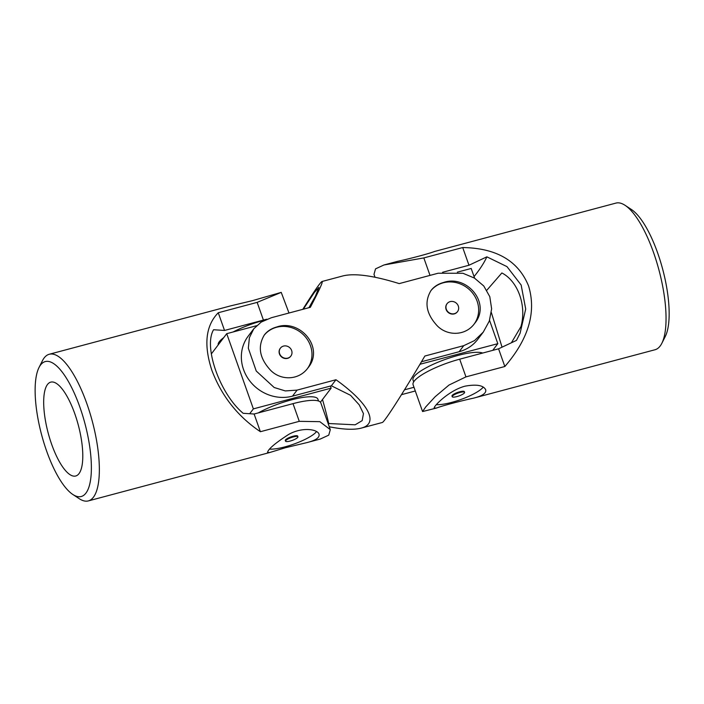 <?xml version="1.0" encoding="UTF-8"?>
<svg xmlns="http://www.w3.org/2000/svg" width="704" height="704" viewBox="0 0 704 704"><rect width="100%" height="100%" fill="white"/><g stroke="black" fill="none" stroke-linecap="round" stroke-linejoin="round"><path stroke-width="1.06" d="M483.199 387.121A27.315 6.248 -19.5 0 1 462.202 399.01A27.315 6.248 -19.5 0 1 436.33 404.642M452.232 396.722L451.986 396.018A6.556 1.496 -19.5 0 1 459.73 391.776A6.556 1.496 -19.5 0 1 464.341 391.644L464.587 392.339A6.556 1.496 160.5 0 0 459.976 392.471A6.556 1.496 160.5 0 0 452.232 396.722A6.556 1.496 160.5 0 0 455.462 396.906A24.279 24.279 0 0 0 462.202 394.522A6.556 1.496 160.5 0 0 464.411 392.929A6.556 1.496 160.5 0 0 464.587 392.339M473.581 398.147C482.407 395.93 486.455 393.149 485.716 389.796C483.481 385.29 476.573 384.085 465.001 386.17C448.562 390.535 433.18 406.78 434.21 408.03L436.498 408.038C441.575 406.006 460.451 400.963 473.581 398.147L655.046 349.738A75.882 24.341 -104.9 0 0 661.848 343.279L665.298 336.45A69.81 22.387 -104.9 0 0 657.686 253.044A69.81 22.387 -104.9 0 0 631.435 209.51L625.046 205.304A75.882 24.341 -104.9 0 0 615.93 203.095L434.456 251.504C429.378 253.537 410.511 258.57 397.382 261.395L383.935 264.986L423.826 257.919L430.012 275.396M491.357 312.567L502.049 347.169M511.403 342.769L520.898 326.718C526.856 306.161 518.118 281.248 501.864 272.958L486.807 290.25M486.878 256.837L506.994 266.631L521.154 285.032L525.703 309.021L520.08 333.238L516.463 340.393L498.573 348.806L504.838 366.502C528.607 338.958 536.518 312.11 528.572 285.965C518.382 260.885 496.426 248.072 462.713 247.544L468.978 265.241L486.878 256.837A465.098 106.401 -19.5 0 1 474.056 276.575M462.713 247.544L423.826 257.919M442.57 272.29L468.978 265.241M661.848 343.279A75.882 24.341 -104.9 0 0 653.576 252.622A75.882 24.341 -104.9 0 0 625.046 205.304M498.573 348.806L459.686 359.181A39.459 9.029 160.5 0 0 413.081 384.718L422.576 411.55L436.498 408.038M375.012 277.235L373.991 274.34L375.531 268.866L383.935 264.986M504.838 366.502L465.951 376.878L449.046 385.018L435.134 396.73L425.726 406.921L422.576 411.55M419.98 364.258L497.816 343.675L489.553 320.338M474.628 278.186L471.187 268.47L457.345 272.158M404.492 389.814L413.987 387.279M497.816 343.675L492.73 350.363M420.042 364.417L419.329 365.358M413.679 381.876L413.028 380.037A37.946 8.677 -19.5 0 1 441.355 360.87A37.946 8.677 -19.5 0 1 482.662 353.047M264.062 335.359A27.315 25.106 -142.7 0 1 276.575 327.272A27.315 25.106 -142.7 0 1 306.39 338.122A27.315 25.106 -142.7 0 1 307.507 368.456M290.761 356.189A6.556 6.028 -142.7 0 1 290.673 356.303A6.556 6.028 -142.7 0 1 287.584 358.354A6.556 6.028 -142.7 0 1 280.386 355.696A6.556 6.028 -142.7 0 1 280.236 348.374A6.556 6.028 -142.7 0 1 280.324 348.251M302.817 309.329C313.931 291.562 320.338 282.286 322.027 281.494C323.25 281.512 319.352 290.118 310.332 307.322L271.445 317.698L261.219 322.062L253.792 328.786L249.392 337.674L248.327 348.225L256.238 371.026L274.19 387.508L285.314 390.931L297.088 390.113L335.975 379.738C368.694 403.11 379.386 423.658 361.143 428.138C353.874 430.003 343.244 429.546 329.27 426.765M421.476 361.759L459.158 351.701L463.76 345.655L474.522 340.578L483.278 332.094L489.289 321.094L491.638 308.862L489.79 296.648L483.771 285.991L474.426 278.062L462.95 273.275L438.108 273.231L399.221 283.606C373.586 275.651 354.895 273.073 343.147 275.862L322.027 281.494M415.298 390.984L401.474 394.671M361.143 428.138L382.263 422.506C384.278 422.356 402.371 394.126 424.864 356.03L463.76 345.655M443.485 282.498C438.152 283.967 433.998 286.625 431.033 290.488C424.054 302.078 426.166 313.905 437.378 325.952C447.832 336.468 465.793 335.764 474.522 323.558C491.586 303.591 466.893 274.252 443.485 282.498M276.813 326.964C271.48 328.425 267.326 331.091 264.361 334.946C257.382 346.535 259.494 358.362 270.714 370.418C281.16 380.934 299.121 380.222 307.85 368.016C324.922 348.058 300.221 318.718 276.813 326.964M328.117 423.5L355.15 424.811L362.173 420.631L363.458 413.609L359.234 404.87L350.53 395.287L331.373 385.792L335.975 379.738M308.933 307.692L315.427 296.173L318.912 287.382L314.336 292.477L303.31 309.197M331.373 385.792L292.486 396.158L297.088 390.113M253.792 328.786L248.257 336.072A39.459 36.265 37.3 0 0 249.181 380.169A39.459 36.265 37.3 0 0 292.486 396.158M322.494 399.511A465.098 427.486 -142.7 0 1 328.812 423.843M459.158 351.701A39.459 36.265 37.3 0 0 477.743 339.381L483.278 332.094M291.632 350.504A6.556 6.028 37.3 0 0 283.501 346.086A6.556 6.028 37.3 0 0 280.421 348.128A6.556 6.028 37.3 0 0 281.987 356.902A6.556 6.028 37.3 0 0 290.858 356.066A6.556 6.028 37.3 0 0 291.632 350.504M430.734 290.893A27.315 25.106 -142.7 0 1 443.247 282.806A27.315 25.106 -142.7 0 1 473.062 293.656A27.315 25.106 -142.7 0 1 474.179 323.998M457.433 311.722A6.556 6.028 -142.7 0 1 457.345 311.846A6.556 6.028 -142.7 0 1 454.256 313.896A6.556 6.028 -142.7 0 1 447.058 311.238A6.556 6.028 -142.7 0 1 446.908 303.908A6.556 6.028 -142.7 0 1 446.996 303.794M458.304 306.038A6.556 6.028 37.3 0 0 450.173 301.62A6.556 6.028 37.3 0 0 447.084 303.67A6.556 6.028 37.3 0 0 448.659 312.435A6.556 6.028 37.3 0 0 457.53 311.608A6.556 6.028 37.3 0 0 458.304 306.038M256.511 325.732L226.732 333.678L253.37 408.883L331.144 388.133L330.405 386.047M331.144 388.133L320.443 402.204M253.37 408.883L249.682 413.723M258.35 412.878A37.946 8.677 -19.5 0 1 295.53 398.851A37.946 8.677 -19.5 0 1 317.891 399.168L318.542 401.007M226.732 333.678L211.323 353.936M218.187 344.916A37.946 8.677 -19.5 0 1 223.74 337.612M233.042 331.998A37.946 8.677 -19.5 0 1 264.818 320.091M79.895 407.176A69.81 22.387 75.1 0 1 91.098 475.253A69.81 22.387 75.1 0 1 72.855 494.49A69.81 22.387 75.1 0 1 41.615 434.834A69.81 22.387 75.1 0 1 38.993 367.55A69.81 22.387 75.1 0 1 79.895 407.176M74.826 413.838A48.567 15.576 75.1 0 1 75.759 475.992A48.567 15.576 75.1 0 1 44.493 414.33A48.567 15.576 75.1 0 1 50.732 382.14A48.567 15.576 75.1 0 1 74.826 413.838M243.17 413.301C220.062 394.152 203.218 346.914 213.576 329.736L224.532 330.449L218.266 312.752C205.638 325.644 203.518 344.872 211.904 370.445C221.663 396.106 237.82 416.522 260.392 431.71L254.118 414.014L243.17 413.301M260.392 431.71L299.279 421.335L293.014 403.638L254.118 414.014M38.993 367.55L42.434 360.721A75.882 24.341 75.1 0 1 49.245 354.262A75.882 24.341 75.1 0 1 86.9 403.788A75.882 24.341 75.1 0 1 88.361 500.905A75.882 24.341 75.1 0 1 79.244 498.696L72.855 494.49M306.909 442.605L285.296 447.762L269.826 452.496L267.538 452.487C267.986 449.293 274.956 443.309 288.464 434.562C301.884 426.774 317.698 429.062 319.044 434.254C319.792 437.598 315.744 440.387 306.909 442.605L320.346 439.014L328.742 435.142L330.299 429.66L320.795 402.838A39.459 9.029 160.5 0 0 293.014 403.638M224.532 330.449L263.419 320.074A39.459 9.029 -19.5 0 1 266.878 319.202M330.299 429.66L319.845 421.67L299.279 421.335M218.266 312.752L257.154 302.377L281.23 292.38L288.992 313.016M49.245 354.262L230.71 305.853L252.314 300.696L281.23 292.38M269.658 449.108A27.315 6.248 160.5 0 0 284.979 446.864A27.315 6.248 160.5 0 0 316.492 431.622A27.315 6.248 160.5 0 0 316.527 431.578M297.924 436.806L297.678 436.102A6.556 1.496 160.5 0 0 293.058 436.234A6.556 1.496 160.5 0 0 285.314 440.484L285.56 441.179A6.556 1.496 -19.5 0 1 293.304 436.938A6.556 1.496 -19.5 0 1 297.924 436.806A6.556 1.496 -19.5 0 1 297.739 437.386A6.556 1.496 -19.5 0 1 295.53 438.979A24.279 24.279 0 0 1 288.79 441.373A6.556 1.496 -19.5 0 1 285.56 441.179M459.686 359.181L465.951 376.878M263.419 320.074L257.154 302.377M519.851 333.775L520.08 333.238M269.826 452.496L88.361 500.905"/></g></svg>
